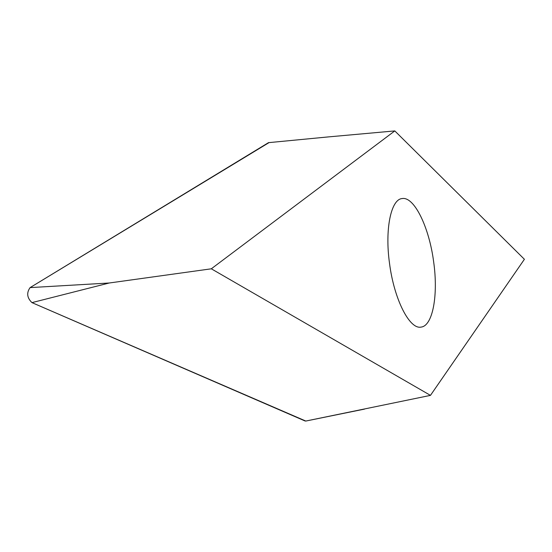 <?xml version="1.0" encoding="UTF-8"?>
<svg xmlns="http://www.w3.org/2000/svg" width="552" height="552" viewBox="0 0 552 552"><rect width="100%" height="100%" fill="white"/><g stroke="black" fill="none" stroke-linecap="round" stroke-linejoin="round"><path stroke-width="0.83" d="M269.169 142.526L30.091 287.606C26.392 292.843 27.013 297.845 31.961 302.62L305.801 421.052M328.281 136.917L394.797 130.914L524.4 259.281L430.463 395.377L211.312 268.803L109.248 282.997L31.961 302.62C27.013 297.845 26.392 292.843 30.091 287.606L268.465 142.664L328.281 136.917L268.465 142.664M211.312 268.803L394.797 130.914M389.526 263.387C394.087 299.343 409.577 329.558 420.983 327.101C432.823 326.087 438.364 294.934 433.679 262.041C429.263 227.438 414.186 196.029 401.953 198.582C390.947 199.541 384.737 229.363 389.526 263.387M305.739 421.066L430.463 395.377M305.063 420.99L31.961 302.62M30.091 287.606L109.248 282.997M364.506 409.108L305.711 421.072"/></g></svg>
